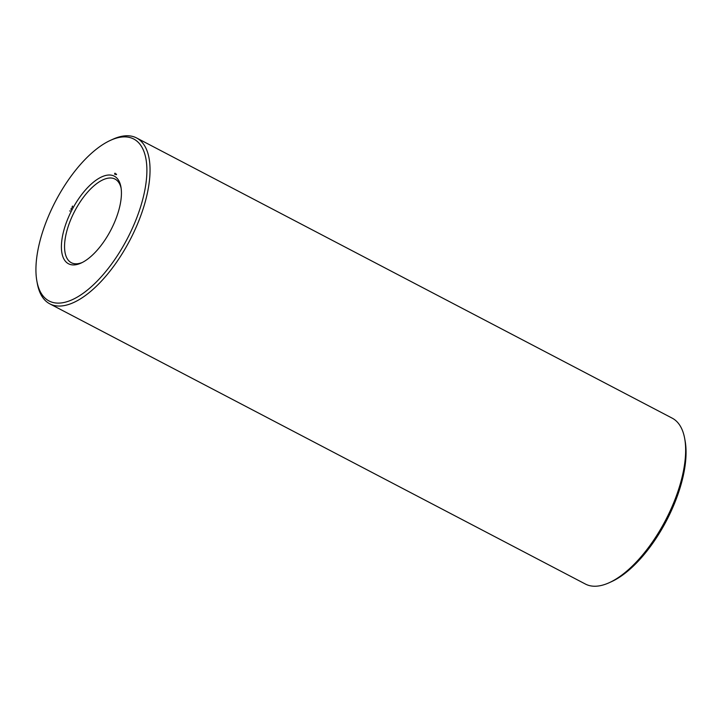 <?xml version="1.0" encoding="UTF-8"?>
<svg xmlns="http://www.w3.org/2000/svg" width="722" height="722" viewBox="0 0 722 722"><rect width="100%" height="100%" fill="white"/><g stroke="black" fill="none" stroke-linecap="round" stroke-linejoin="round"><path stroke-width="1.08" d="M36.876 281.093L37.318 283.529A93.616 41.47 -62.4 0 0 49.809 303.854L585.398 584.044A93.616 41.47 -62.4 0 0 609.215 582.708L611.471 581.679A91.369 40.468 -62.4 0 0 666.433 520.788A91.369 40.468 -62.4 0 0 685.115 440.907L684.673 438.471A93.616 41.47 -62.4 0 0 672.182 418.146L136.593 137.956A93.616 41.47 -62.4 0 0 112.776 139.292L110.52 140.321A91.369 40.468 -62.4 0 0 56.027 200.31A91.369 40.468 -62.4 0 0 36.876 281.093A91.369 40.468 -62.4 0 0 127.28 238.738A91.369 40.468 -62.4 0 0 110.52 140.321M609.215 582.708A93.616 41.47 -62.4 0 0 665.531 520.309A93.616 41.47 -62.4 0 0 684.673 438.471M121.115 188.171A47.183 20.902 -62.4 0 0 115.069 179.101A47.183 20.902 -62.4 0 0 74.926 210.752A47.183 20.902 -62.4 0 0 71.334 262.718A47.183 20.902 -62.4 0 0 82.227 262.51M49.809 303.854A93.616 41.47 -62.4 0 0 129.942 240.128A93.616 41.47 -62.4 0 0 136.593 137.956M72.272 209.335A49.43 21.895 -62.4 0 0 61.83 252.556A49.43 21.895 -62.4 0 0 81.081 263.07A49.43 21.895 -62.4 0 0 110.818 230.119A49.43 21.895 -62.4 0 0 120.917 186.908A49.43 21.895 -62.4 0 0 72.272 209.335M116.594 174.3L116.179 174.733L116.432 174.246M116.377 174.173L116.098 174.679L116.377 174.173M116.08 174.029L115.619 174.462L116.098 174.038M115.7 173.803L115.547 174.417L115.7 173.803M115.448 173.74L115.276 174.228L115.61 173.821M115.231 173.632L115.105 174.173L115.394 173.704M114.978 173.154L114.509 174.119L115.123 173.235M72.507 206.05L72.453 206.645L72.507 206.05M72.2 206.645L72.209 207.304L72.2 206.645M71.379 208.189L71.325 208.775L71.379 208.189M71.063 208.784L71 209.407L71.063 208.784M69.835 211.104L70.061 210.671L69.872 211.122"/></g></svg>
